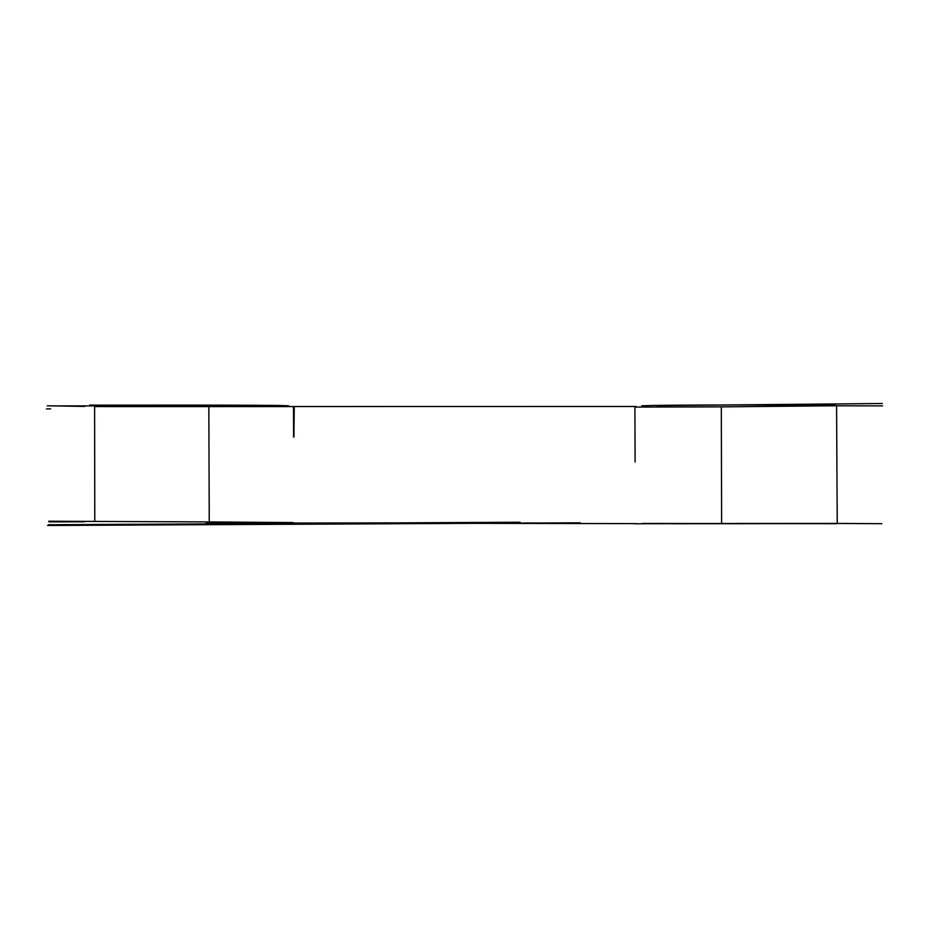 <?xml version="1.0" encoding="UTF-8"?>
<svg xmlns="http://www.w3.org/2000/svg" width="929" height="929" viewBox="0 0 929 929"><rect width="100%" height="100%" fill="white"/><g stroke="black" fill="none" stroke-linecap="round" stroke-linejoin="round"><path stroke-width="1.39" d="M50.712 405.892L208.828 405.857L209.246 521.924L293.262 522.597M94.607 405.659L94.781 521.424L209.246 521.924M84.806 406.437L47.298 405.799M293.924 437.013L294.238 406.635L208.828 405.857M293.483 406.53L636.168 406.472M635.053 523.782L721.612 523.491L721.322 406.867L634.902 407.076L635.111 461.992M721.322 406.867L835.113 405.776M881.807 523.701L837.238 523.422L836.576 405.764L882.55 405.915M94.607 406.588L288.002 406.6M289.012 405.903C283.078 405.381 93.62 405.927 89.823 405.079C95.443 405.358 285.284 404.638 289.012 405.903M641.695 405.857C651.67 404.707 827.484 404.684 837.552 405.694M635.819 523.619L292.565 523.027M837.238 523.422L721.612 523.491M642.45 523.445L836.948 523.689C830.468 523.352 648.059 524.13 642.45 523.445M206.203 523.248L390.029 522.888M523.84 522.969L580.277 523.085M696.216 523.491L847.422 523.433M49.086 521.889L84.342 521.796M94.781 521.424L48.68 521.215M835.101 404.103L656.838 405.613L882.283 403.511M46.45 408.899L50.665 408.853M580.277 522.806L47.6 525.489M520.101 522.237L48.482 524.746M293.564 437.013L293.483 406.647"/></g></svg>
